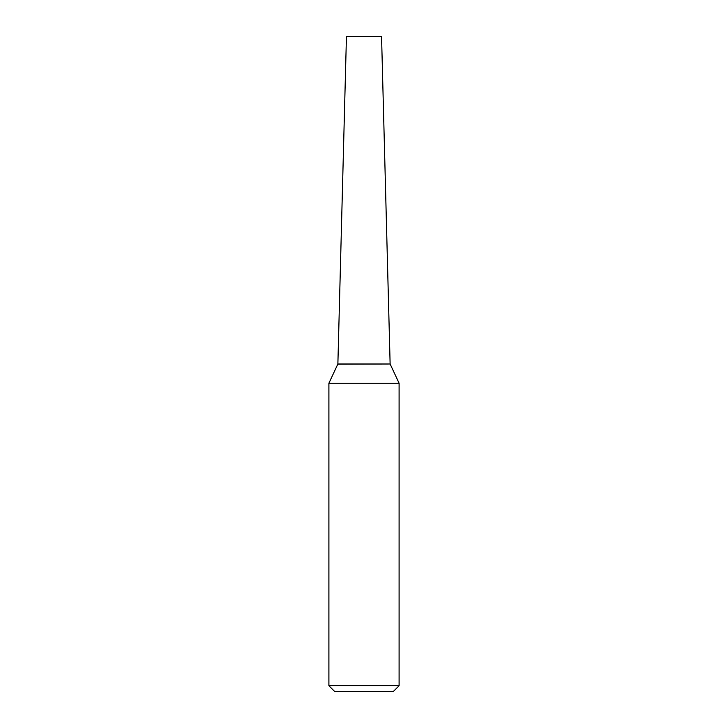 <?xml version="1.0" encoding="UTF-8"?>
<svg xmlns="http://www.w3.org/2000/svg" width="728" height="728" viewBox="0 0 728 728"><rect width="100%" height="100%" fill="white"/><g stroke="black" fill="none" stroke-linecap="round" stroke-linejoin="round"><path stroke-width="1.09" d="M381.554 36.4L346.446 36.4L337.874 364L390.126 364L381.554 36.4M390.035 364L337.792 364.173L328.901 383.237L328.901 685.749L399.099 685.749L399.099 383.237L328.901 383.237M399.099 685.749L393.247 691.6L334.753 691.6L328.901 685.749M390.208 364.173L399.099 383.237"/></g></svg>
